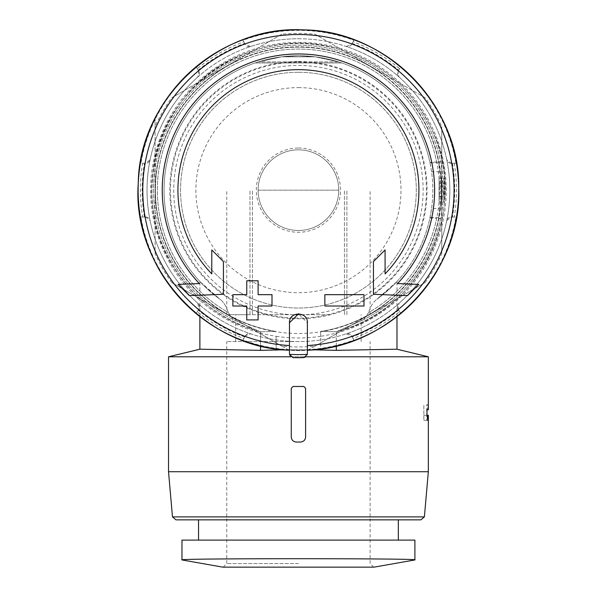 <?xml version="1.0" encoding="UTF-8"?>
<svg xmlns="http://www.w3.org/2000/svg" width="597" height="597" viewBox="0 0 597 597"><rect width="100%" height="100%" fill="white"/><g stroke="black" fill="none" stroke-linecap="round" stroke-linejoin="round"><path stroke-width="0.45" stroke-dasharray="2.98 2.24" d="M429.93 217.883L436.661 218.398A141.086 141.086 0 0 1 368.7 312.5L363.528 319.686L368.7 312.5A141.086 141.086 0 0 0 406.572 99.55A141.086 141.086 0 0 0 190.286 99.55A141.086 141.086 0 0 0 228.166 312.5L233.33 319.686L259.889 331.589L233.33 319.686L228.166 312.5C226.367 306.395 223.666 302.007 220.069 299.328C223.674 302.007 226.367 306.395 228.166 312.5A141.086 141.086 0 0 1 215.823 75.782A141.086 141.086 0 0 1 436.661 161.914L440.564 161.638L438.765 162.832L439.467 171.779A142.228 142.228 0 0 1 439.467 208.532L431.556 208.532L429.93 217.883A134.385 134.385 0 0 1 376.797 299.328C373.192 302.007 370.491 306.395 368.7 312.5C370.498 306.395 373.192 302.007 376.797 299.328L391.542 287.053L396.983 281.523L376.797 299.328A134.385 134.385 0 0 0 398.475 100.43A134.385 134.385 0 0 0 198.391 100.43A134.385 134.385 0 0 0 220.069 299.328L205.316 287.053L199.883 281.523L220.069 299.328A134.385 134.385 0 0 1 225.009 77.603A134.385 134.385 0 0 1 429.93 162.436L431.556 171.779A134.385 134.385 0 0 1 431.556 208.532M258.113 190.159A40.312 40.312 0 0 1 298.433 149.84A40.312 40.312 0 0 1 338.745 190.159L258.113 190.159A40.312 40.312 0 0 0 298.433 230.472A40.312 40.312 0 0 0 338.745 190.159L258.113 190.159M330.731 314.686L266.128 314.686L330.731 314.686M198.54 540.098L398.326 540.098L198.54 540.098M181.966 540.098L414.9 540.098L414.9 559.896C421.922 558.314 175.108 558.314 181.966 559.896L181.966 540.098M291.261 388.281L291.261 437.101C291.605 440.049 293.246 441.69 296.194 442.034L300.672 442.034M305.597 437.101L305.597 388.281L303.806 386.483L293.052 386.483M439.467 208.532L438.765 217.48L440.564 218.674L436.661 218.398M290.769 356.797L306.089 356.797M428.34 356.797L168.526 356.797M427.459 420.385L423.855 420.385L423.855 404.654L423.855 420.385L427.459 420.385L427.459 415.273L428.34 415.273M428.34 409.766L427.459 409.766L427.459 404.654L426.691 404.654L426.691 420.385M289.47 322.753L289.47 354.021A3.582 3.582 0 0 0 292.94 357.603A167.533 167.533 0 0 0 303.925 357.603A3.582 3.582 0 0 0 307.388 354.021L307.388 350.215M307.388 345.551L307.388 322.753L298.56 313.791M324.858 306.015L363.991 306.015L363.991 294.672L324.858 294.672M272.001 294.672L258.105 294.672L258.105 280.777L246.762 280.777L246.762 294.672L232.867 294.672L232.867 306.015L246.762 306.015L246.762 319.91L258.105 319.91L258.105 306.015L272.001 306.015M353.917 40.297L353.043 41.812A158.078 158.078 0 0 1 399.594 68.685L400.468 67.177A159.802 159.802 0 0 1 455.959 163.28L454.213 163.28A158.078 158.078 0 0 1 454.213 217.032L455.959 217.032A159.802 159.802 0 0 1 400.468 313.141L399.594 311.627A158.078 158.078 0 0 1 353.043 338.506L353.917 340.014A159.802 159.802 0 0 1 242.942 340.014L243.815 338.506A158.078 158.078 0 0 1 197.264 311.627L196.391 313.141A159.802 159.802 0 0 1 140.907 217.032L142.653 217.032A158.078 158.078 0 0 1 142.653 163.28L140.907 163.28A159.802 159.802 0 0 1 196.391 67.177L197.264 68.685A158.078 158.078 0 0 1 243.815 41.812L242.942 40.297A159.802 159.802 0 0 1 353.917 40.297L351.932 43.738A155.884 155.884 0 0 1 398.483 70.618L399.594 68.685M289.47 349.849A159.944 159.944 0 0 0 307.373 349.849A159.944 159.944 0 0 0 307.388 349.849M336.335 345.924L336.335 331.775L336.335 350.342L320.716 350.096L320.716 331.425L336.335 331.775L363.528 319.686L336.335 331.775L320.716 331.425A143.019 143.019 0 0 0 418.393 112.288A143.019 143.019 0 0 0 178.473 112.288A143.019 143.019 0 0 0 276.15 331.425L260.531 331.775L276.15 331.425A143.019 143.019 0 0 1 178.473 112.288A143.019 143.019 0 0 1 418.393 112.288A143.019 143.019 0 0 1 320.716 331.425L320.716 336.29A147.825 147.825 0 0 1 276.15 336.29L276.15 350.096L260.531 350.342L199.883 349.2L260.531 350.342L260.531 331.775L259.889 331.589L260.531 331.775L260.531 345.924M281.665 56.819L258.344 61.887L281.665 56.819L298.433 55.775L315.194 56.819L338.514 61.887L315.194 56.819L298.433 55.775L281.665 56.819L315.194 56.819L281.665 56.819M341.73 62.939L338.514 61.887L341.73 62.939L255.128 62.939L258.344 61.887L255.128 62.939L341.73 62.939M436.661 161.914L429.93 162.436A134.385 134.385 0 0 0 225.009 77.603A134.385 134.385 0 0 0 220.069 299.328M442.078 196.45A143.78 143.78 0 0 1 441.728 201.958L441.161 190.137L441.735 178.361L442.735 182.018L444.019 196.174A145.713 145.713 0 0 0 443.661 178.361L444.146 178.361A146.19 146.19 0 0 1 444.146 201.958L443.481 201.958L442.078 183.869L441.661 190.144L442.078 196.45L439.086 196.45L439.086 201.958L441.728 201.958M142.653 163.28L145.728 163.28L150.116 159.705A151.407 151.407 0 0 0 150.116 220.614L145.728 217.032L144.877 217.032A155.884 155.884 0 0 1 144.877 163.28M144.877 217.032L142.653 217.032M198.376 70.618A155.884 155.884 0 0 1 244.934 43.738L245.36 44.477L250.65 46.484A151.407 151.407 0 0 0 197.898 76.938L198.801 71.349L197.264 68.685M243.815 41.812L244.934 43.738M351.932 43.738L353.043 41.812M451.981 163.28A155.884 155.884 0 0 1 451.981 217.032L451.131 217.032L446.743 220.614A151.407 151.407 0 0 0 446.743 159.705L451.131 163.28L454.213 163.28M454.213 217.032L451.981 217.032M398.483 309.701A155.884 155.884 0 0 1 351.932 336.574L351.506 335.842L346.215 333.827A151.407 151.407 0 0 0 398.96 303.373L398.057 308.962L399.594 311.627M353.043 338.506L351.932 336.574M244.934 336.574A155.884 155.884 0 0 1 198.376 309.701L198.801 308.962L197.898 303.373A151.407 151.407 0 0 0 250.65 333.827L245.36 335.842L243.815 338.506M197.264 311.627L198.376 309.701M398.483 70.618L398.057 71.349L398.96 76.938A151.407 151.407 0 0 0 346.215 46.484L351.506 44.477A4.478 4.478 0 0 1 346.215 46.484A151.407 151.407 0 0 0 250.65 46.484A4.478 4.478 0 0 1 245.36 44.477L242.942 40.297M155.086 118.258L155.086 126.646A156.787 156.787 0 0 1 171.757 97.774L226.756 66.013A143.347 143.347 0 0 1 441.773 190.159A143.347 143.347 0 0 1 226.756 314.298A143.347 143.347 0 0 1 226.756 66.013L281.762 34.26A156.787 156.787 0 0 1 315.104 34.26L425.101 97.774A156.787 156.787 0 0 1 441.773 126.646L441.773 253.665A156.787 156.787 0 0 1 425.101 282.545L307.836 350.245A160.369 160.369 0 0 1 289.03 350.245L171.757 282.545A156.787 156.787 0 0 1 155.086 253.665L155.086 118.258A160.369 160.369 0 0 1 164.488 101.968M307.836 350.245L315.104 346.051A156.787 156.787 0 0 1 281.762 346.051L289.03 350.245A160.369 160.369 0 0 0 307.836 350.245M164.488 278.344A160.369 160.369 0 0 1 155.086 262.061M432.37 101.968A160.369 160.369 0 0 1 441.773 118.258M441.773 262.061A160.369 160.369 0 0 1 432.37 278.344M298.433 62.185A127.974 127.974 0 0 1 409.258 254.143A127.974 127.974 0 0 1 187.607 254.143A127.974 127.974 0 0 1 298.433 62.185M320.716 350.096L276.15 350.096M298.433 65.446A124.713 124.713 0 0 1 406.43 252.509A124.713 124.713 0 0 1 190.428 252.509A124.713 124.713 0 0 1 298.433 65.446M281.762 34.26L171.757 97.774M155.086 126.646L155.086 253.665M171.757 282.545L281.762 346.051M315.104 346.051L425.101 282.545M441.773 253.665L441.773 126.646M425.101 97.774L315.104 34.26M289.03 30.066A160.369 160.369 0 0 1 307.836 30.066M298.433 72.282A117.878 117.878 0 0 1 400.512 249.091A117.878 117.878 0 0 1 196.346 249.091A117.878 117.878 0 0 1 298.433 72.282A117.878 117.878 0 0 1 400.512 249.091A117.878 117.878 0 0 1 196.346 249.091A117.878 117.878 0 0 1 298.433 72.282M298.433 87.617A102.535 102.535 0 0 1 387.229 241.427A102.535 102.535 0 0 1 209.629 241.427A102.535 102.535 0 0 1 298.433 87.617M455.959 163.28L451.131 163.28A4.478 4.478 0 0 1 446.743 159.705A151.407 151.407 0 0 0 398.96 76.938A4.478 4.478 0 0 1 398.057 71.349L400.468 67.177M400.468 313.141L398.057 308.962A4.478 4.478 0 0 1 398.96 303.373A151.407 151.407 0 0 0 446.743 220.614A4.478 4.478 0 0 1 451.131 217.032L455.959 217.032M242.942 340.014L245.36 335.842A4.478 4.478 0 0 1 250.65 333.827A151.407 151.407 0 0 0 346.215 333.827A4.478 4.478 0 0 1 351.506 335.842L353.917 340.014M140.907 217.032L145.728 217.032A4.478 4.478 0 0 1 150.116 220.614A151.407 151.407 0 0 0 197.898 303.373A4.478 4.478 0 0 1 198.801 308.962L196.391 313.141M196.391 67.177L198.801 71.349A4.478 4.478 0 0 1 197.898 76.938A151.407 151.407 0 0 0 150.116 159.705A4.478 4.478 0 0 1 145.728 163.28L140.907 163.28M298.433 38.745A151.407 151.407 0 0 1 429.556 265.859A151.407 151.407 0 0 1 167.309 265.859A151.407 151.407 0 0 1 298.433 38.745A151.407 151.407 0 0 1 429.556 265.859A151.407 151.407 0 0 1 167.309 265.859A151.407 151.407 0 0 1 298.433 38.745M283.799 349.797L313.059 349.797M198.54 519.853L398.326 519.853L198.54 519.853M398.326 519.853L175.996 519.853M298.433 149.84A40.312 40.312 0 0 1 333.342 210.316A40.312 40.312 0 0 1 263.516 210.316A40.312 40.312 0 0 1 298.433 149.84A40.312 40.312 0 0 1 333.342 210.316A40.312 40.312 0 0 1 263.516 210.316A40.312 40.312 0 0 1 298.433 149.84M298.433 341.566L226.756 341.566L298.433 341.566M266.128 314.686L235.718 314.686L266.128 314.686M249.979 314.686L226.756 314.686L249.979 314.686L249.979 190.159L249.979 314.686M418.728 284.388L397.52 283.575A136.176 136.176 0 0 0 393.774 92.923A136.176 136.176 0 0 0 203.092 92.923A136.176 136.176 0 0 0 199.346 283.575L178.137 284.388L189.361 295.612L223.427 294.299L223.427 261.576L211.778 249.934L211.778 273.889A120.497 120.497 0 0 1 213.711 104.468A120.497 120.497 0 0 1 383.147 104.468A120.497 120.497 0 0 1 385.08 273.889L385.08 249.934L373.438 261.576L373.438 294.299L407.497 295.612L418.728 284.388M423.855 415.273L427.459 415.273M427.459 404.654L426.691 404.654M426.982 409.766L427.459 409.766M423.855 420.385L427.885 420.385L423.855 420.385M439.086 196.45L439.086 178.361L439.086 201.958L443.481 201.958M439.086 201.958L444.146 201.958M443.661 178.361L444.146 178.361M439.086 196.174L444.019 196.174M439.467 171.779L431.556 171.779M440.564 218.674A144.967 144.967 0 0 1 363.528 319.686A144.967 144.967 0 0 0 411.258 99.132A144.967 144.967 0 0 0 185.6 99.132A144.967 144.967 0 0 0 233.33 319.686A144.967 144.967 0 0 1 210.517 74.886A144.967 144.967 0 0 1 440.564 161.638M428.34 471.72L168.526 471.72M259.889 331.589A146.586 146.586 0 0 1 178.473 105.908A146.586 146.586 0 0 1 418.393 105.908A146.586 146.586 0 0 1 336.977 331.589A146.586 146.586 0 0 0 418.393 105.908A146.586 146.586 0 0 0 178.473 105.908A146.586 146.586 0 0 0 259.889 331.589M144.467 217.032A156.287 156.287 0 0 1 144.467 163.28M198.174 70.259A156.287 156.287 0 0 1 244.725 43.387M352.133 43.387A156.287 156.287 0 0 1 398.692 70.259M452.392 163.28A156.287 156.287 0 0 1 452.392 217.032M398.692 310.052A156.287 156.287 0 0 1 352.133 336.932M244.725 336.932A156.287 156.287 0 0 1 198.174 310.052M298.433 61.528A128.624 128.624 0 0 1 409.826 254.471A128.624 128.624 0 0 1 187.04 254.471A128.624 128.624 0 0 1 298.433 61.528M298.433 148.049A42.111 42.111 0 0 1 334.895 211.211A42.111 42.111 0 0 1 261.964 211.211A42.111 42.111 0 0 1 298.433 148.049M276.15 348.917L276.15 336.29A147.825 147.825 0 0 1 151.026 178.981A147.825 147.825 0 0 1 298.433 42.335A147.825 147.825 0 0 1 445.832 178.981A147.825 147.825 0 0 1 320.716 336.29L320.716 348.917M424.392 516.89L172.466 516.89M338.514 61.887L258.344 61.887L338.514 61.887M438.765 162.832L430.012 162.832M438.765 217.48L430.012 217.48M298.433 563.568L226.756 563.568L298.433 563.568M374.312 567.098L222.554 567.098M252.397 314.686L252.397 190.159L252.397 314.686M344.462 314.686L344.462 190.159L344.462 314.686M346.887 314.686L346.887 190.159L346.887 314.686M439.086 182.018L442.735 182.018M439.086 185.816L442.549 185.816M336.335 331.775C421.206 311.955 470.406 208.413 432.168 130.094C413.034 89.625 382.102 62.715 339.365 49.387C256.501 22.38 160.787 85.461 152.929 172.257C142.81 242.524 191.592 314.843 260.531 331.775C223.935 321.484 195.279 300.41 174.548 268.546C125.609 196.435 159.645 86.975 240.86 55.334C273.008 41.984 305.843 39.999 339.365 49.387C382.102 62.715 413.034 89.625 432.168 130.094C470.406 208.413 421.206 311.955 336.335 331.775M199.883 316.597L199.883 281.523M396.983 316.597L396.983 281.523M361.148 341.566L361.148 314.686M235.718 341.566L235.718 314.686M373.685 567.15L370.103 563.568L370.103 341.566M223.174 567.15L226.756 563.568L226.756 341.566M226.756 314.686L226.756 190.159M370.103 314.686L370.103 190.159M439.086 178.361L441.735 178.361M439.086 183.861L442.078 183.861"/><path stroke-width="0.9" d="M414.9 540.098L181.966 540.098L181.966 559.896C174.943 558.314 421.758 558.314 414.9 559.896L414.9 540.098M305.597 437.101L305.597 388.281L303.806 386.483L293.052 386.483L291.261 388.281L291.261 437.101C291.605 440.049 293.246 441.69 296.194 442.034L300.672 442.034C303.612 441.69 305.261 440.049 305.597 437.101C305.254 440.049 303.612 441.69 300.672 442.034M172.466 516.89L424.392 516.89L420.863 519.853L175.996 519.853L172.466 516.89L168.526 471.72L168.526 356.797L290.769 356.797M306.089 356.797L428.34 356.797L428.34 409.766L426.982 409.766L426.982 415.273L427.885 415.273L428.303 420.385L427.885 420.385L426.982 415.273M168.526 471.72L428.34 471.72L428.34 415.273L427.885 415.273M289.47 322.753L289.485 354.364L292.94 357.603A167.533 167.533 0 0 0 303.925 357.603L307.373 354.364L307.388 322.753C307.955 311.216 288.918 311.201 289.47 322.753L298.56 313.791M289.47 345.551A155.653 155.653 0 0 1 142.847 185.674A155.653 155.653 0 0 1 298.433 34.507A155.653 155.653 0 0 1 454.018 185.674A155.653 155.653 0 0 1 307.388 345.551L307.388 350.215C389.96 348.014 462.496 270.277 458.727 188.145C460.436 105.945 385.968 30.051 303.373 29.925C219.144 24.731 138.974 99.251 138.273 183.204C131.698 266.904 205.107 348.088 289.47 350.215A160.309 160.309 0 0 1 161.115 107.43A160.309 160.309 0 0 1 435.743 107.43A160.309 160.309 0 0 1 307.388 350.215M363.991 294.672L324.858 294.672L324.858 306.015L363.991 306.015L363.991 294.672M324.858 294.672L324.858 306.015M246.762 294.672L232.867 294.672L232.867 306.015L246.762 306.015L246.762 319.91L258.105 319.91L258.105 306.015L272.001 306.015L272.001 294.672L258.105 294.672L258.105 280.777L246.762 280.777L246.762 294.672M272.001 306.015L272.001 294.672M199.346 283.575A136.176 136.176 0 0 1 298.433 53.976A136.176 136.176 0 0 1 397.52 283.575L418.728 284.388L407.497 295.612L373.438 294.299L373.438 261.576L385.08 249.934L385.08 273.889A120.497 120.497 0 0 0 298.433 69.655A120.497 120.497 0 0 0 211.778 273.889L211.778 249.934L223.427 261.576L223.427 294.299L189.361 295.612L178.137 284.388L199.346 283.575M155.086 118.258A160.369 160.369 0 0 1 164.488 101.968M432.37 101.968A160.369 160.369 0 0 1 441.773 118.258M441.773 262.061A160.369 160.369 0 0 1 432.37 278.344M164.488 278.344A160.369 160.369 0 0 1 155.086 262.061M289.03 30.066A160.369 160.369 0 0 1 307.836 30.066M260.531 345.924L260.531 350.342L199.883 349.2L260.531 350.342L283.799 349.797M313.059 349.797L336.335 350.342L396.983 349.2L336.335 350.342L336.335 345.924M396.983 316.597L396.983 349.2L374.438 349.626M198.54 540.098L198.54 519.853M420.863 519.853L398.326 519.853L398.326 540.098M291.261 388.281L293.052 386.483M427.885 420.385L428.303 420.385M303.925 357.603A167.533 167.533 0 0 1 292.94 357.603M276.15 350.096L276.15 348.917M320.716 350.096L320.716 348.917M307.373 354.364A164.451 164.451 0 0 1 289.485 354.364M223.174 567.15L373.685 567.15M168.526 356.797L199.883 349.2L199.883 316.597M396.983 349.2L428.34 356.797M424.392 516.89L428.34 471.72M374.312 567.098L414.9 559.941M222.554 567.098L181.966 559.941"/></g></svg>
